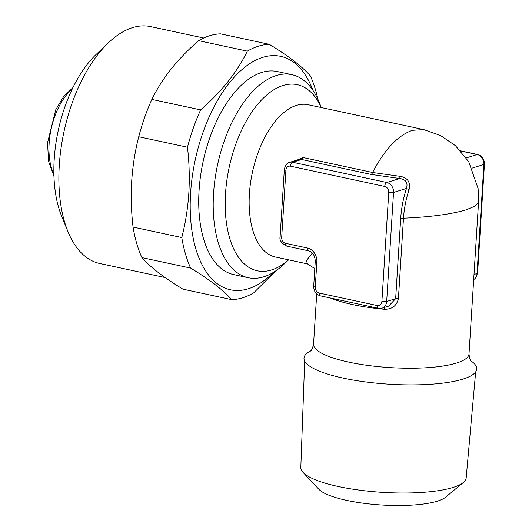 <?xml version="1.0" encoding="UTF-8"?>
<svg xmlns="http://www.w3.org/2000/svg" width="532" height="532" viewBox="0 0 532 532"><rect width="100%" height="100%" fill="white"/><g stroke="black" fill="none" stroke-linecap="round" stroke-linejoin="round"><path stroke-width="0.8" d="M203.696 38.011L150.629 26.6A121.15 62.61 102.1 0 0 108.521 42.666L96.412 54.178A103.84 53.666 102.1 0 0 54.204 159.407A103.84 53.666 102.1 0 0 61.606 216.052L67.91 231.526A121.15 62.61 102.1 0 0 99.69 263.48L165.146 277.558M108.521 42.666A121.15 62.61 102.1 0 0 59.278 165.439A121.15 62.61 102.1 0 0 67.91 231.526M312.956 90.354A119.421 61.712 102.1 0 0 242.998 68.701A119.421 61.712 102.1 0 0 190.589 193.183A119.421 61.712 102.1 0 0 273.874 272.091M181.791 237.558C185.449 223.3 187.796 208.544 188.813 193.289C189.711 178.114 189.266 162.759 187.477 147.231L138.732 136.751C135.061 151.101 132.721 165.858 131.71 181.013C130.805 196.295 131.251 211.65 133.047 227.071L181.791 237.558A129.801 67.079 102.1 0 0 190.649 268.088L141.904 257.608C145.981 262.256 151.427 267.217 158.25 272.497C165.186 277.797 173.419 283.357 182.961 289.182L231.699 299.662C223.62 290.386 209.941 279.859 190.649 268.088M231.699 299.662A129.801 67.079 102.1 0 0 253.691 292.859L275.922 270.755M475.668 371.875L466.178 477.922A82.846 19.784 -176.4 0 1 463.345 482.491A82.846 19.784 -176.4 0 1 338.452 486.541A82.846 19.784 -176.4 0 1 303.054 472.409A82.846 19.784 -176.4 0 1 300.813 467.522L304.69 361.115M463.345 482.491L445.61 497.201A65.542 15.647 -176.4 0 1 346.804 500.406A65.542 15.647 -176.4 0 1 318.808 489.221L303.054 472.409M310.828 350.781A86.536 20.662 3.6 0 0 349.843 379.449A86.536 20.662 3.6 0 0 462.793 379.143A86.536 20.662 3.6 0 0 470.88 360.849M321.288 107.557A95.188 49.19 102.1 0 0 265.581 96.019A95.188 49.19 102.1 0 0 225.495 193.774A95.188 49.19 102.1 0 0 288.537 259.835M321.335 107.564L319.094 102.064A103.84 53.666 102.1 0 0 291.849 74.673A103.84 53.666 102.1 0 0 213.545 193.675A103.84 53.666 102.1 0 0 248.185 277.711A103.84 53.666 102.1 0 0 284.281 263.938L288.59 259.849M291.849 74.673L277.365 71.554A103.84 53.666 102.1 0 0 199.061 190.556A103.84 53.666 102.1 0 0 233.701 274.598L248.185 277.711M291.922 162.147L303.267 157.578L372.613 172.494C384.543 149.552 397.796 135.494 412.38 130.307L423.765 129.589M310.562 351.02C309.784 350.954 311.612 352.517 313.548 344.157A77.878 18.6 3.6 0 0 368.629 365.524A77.878 18.6 3.6 0 0 456.463 363.063A77.878 18.6 3.6 0 0 469.005 353.933L478.561 202.014L475.169 206.064L466.105 209.854C451.003 214.283 430.129 217.063 403.475 218.193L398.421 298.492C396.772 305.8 392.071 309.398 384.31 309.278A77.878 18.6 -176.4 0 1 330.385 298.013M370.984 174.396A3.465 1.789 -77.9 0 0 372.613 172.494L400.104 176.331C407.685 177.708 410.671 182.124 409.061 189.592C406.009 198.968 404.147 208.504 403.475 218.193A3.465 0.825 -176.4 0 0 400.696 218.406C401.361 208.265 403.276 198.283 406.441 188.461C408.124 182.735 405.883 179.424 399.725 178.513L370.984 174.396L301.637 159.487L298.126 159.733L289.581 162.38A8.652 7.115 72.8 0 1 292.667 162.26L386.824 182.509A8.652 7.115 72.8 0 1 393.54 192.451L386.678 301.478A8.652 7.115 72.8 0 1 381.996 308.188L388.579 306.153L395.648 298.705L386.678 301.478A3.465 0.825 -176.4 0 1 381.896 301.438L388.759 192.411A5.194 4.269 -107.2 0 0 384.729 186.446L290.572 166.197A5.194 4.269 -107.2 0 0 285.91 170.293L281.687 237.392A5.194 4.269 -107.2 0 0 285.717 243.357L307.449 248.025A12.116 9.962 72.8 0 1 316.846 261.95L315.263 287.107A5.194 4.269 -107.2 0 0 319.293 293.072L377.235 305.534A5.194 4.269 -107.2 0 0 381.896 301.438M314.804 268.613L307.509 263.912L306.379 260.607L312.37 253.066M384.35 307.456A3.465 0.406 -84.7 0 1 384.31 309.278M400.104 176.331L399.725 178.513L386.824 182.509A3.465 1.789 102.1 0 0 384.729 186.446M409.061 189.592A3.465 0.572 17.9 0 1 406.441 188.461L393.54 192.451A3.465 0.825 -176.4 0 1 388.759 192.411M133.047 227.071A129.801 67.079 102.1 0 0 141.904 257.608M198.596 40.658A129.801 67.079 102.1 0 1 220.587 33.849L269.325 44.329A129.801 67.079 102.1 0 0 247.34 51.139L198.596 40.658C188.115 49.809 178.932 59.298 171.045 69.133C163.277 78.982 156.887 89.077 151.859 99.404L200.604 109.891A129.801 67.079 102.1 0 0 187.477 147.231M151.859 99.404A129.801 67.079 102.1 0 0 138.732 136.751M317.883 99.265A129.801 67.079 102.1 0 0 310.382 75.903C302.156 66.513 288.477 55.993 269.325 44.329M200.604 109.891C221.638 91.597 237.212 72.013 247.34 51.139M478.561 202.014L478.108 188.534L468.719 161.695L455.392 145.642L440.596 135.56L423.718 129.582L308.121 104.724A77.878 40.246 102.1 0 0 296.497 105.383A77.878 40.246 102.1 0 0 249.395 193.974A77.878 40.246 102.1 0 0 275.377 257.003L307.509 263.912M72.186 89.157A51.923 26.833 102.1 0 0 49.124 143.5A51.923 26.833 102.1 0 0 53.892 174.21M473.68 279.613A8.652 7.115 -107.2 0 0 477.031 273.508L483.894 164.481A8.652 7.115 -107.2 0 0 477.177 154.539L466.271 157.911M460.639 150.842L477.689 154.506A3.465 1.789 102.1 0 0 477.177 154.539L460.798 151.015M477.689 154.506C482.105 155.889 484.353 159.081 484.446 164.075L477.59 273.102A3.465 0.825 -176.4 0 1 477.031 273.508L474.005 274.445M484.446 164.075A3.465 0.825 -176.4 0 1 483.894 164.481L472.143 168.119M303.267 157.578A3.465 1.789 -77.9 0 1 301.637 159.487L292.667 162.26A3.465 1.789 102.1 0 0 290.572 166.197M398.421 298.492A3.465 0.825 -176.4 0 0 395.648 298.705L400.696 218.406M285.91 170.293A3.465 0.825 -176.4 0 1 284.341 169.495C285.192 165.286 286.934 162.912 289.581 162.38M281.687 237.392A3.465 0.825 -176.4 0 1 280.118 236.587L284.341 169.495M285.717 243.357A3.465 1.789 102.1 0 0 286.874 246.156C281.481 243.37 279.227 240.185 280.118 236.587M307.449 248.025A3.465 1.789 102.1 0 0 308.6 250.831L286.874 246.156M381.996 308.188L378.392 308.334A3.465 1.789 -77.9 0 1 377.235 305.534M316.846 261.95A3.465 0.825 -176.4 0 1 315.277 261.152C314.858 255.407 312.636 251.969 308.6 250.831M378.392 308.334L320.45 295.878A3.465 1.789 -77.9 0 1 319.293 293.072M315.263 287.107A3.465 0.825 -176.4 0 1 313.694 286.309L315.277 261.152M53.938 175.966L48.572 161.415L47.554 142.702L55.767 109.718L63.634 96.525L72.951 87.574M316.713 293.91L313.548 344.157M471.113 361.122C471.891 361.155 469.882 362.472 469.005 353.933M320.45 295.878C316.035 294.495 313.787 291.303 313.694 286.309M477.59 273.102L475.528 278.17L473.68 279.646"/></g></svg>
